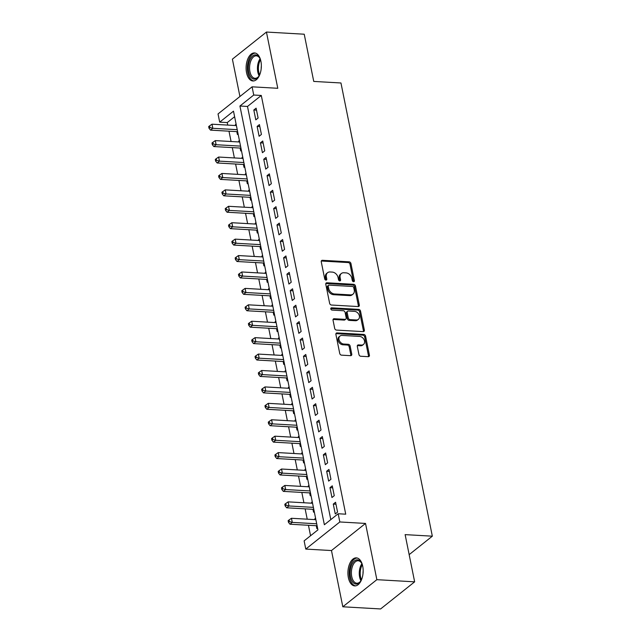 <?xml version="1.0" encoding="UTF-8"?>
<svg xmlns="http://www.w3.org/2000/svg" width="641" height="641" viewBox="0 0 641 641"><rect width="100%" height="100%" fill="white"/><g stroke="black" fill="none" stroke-linecap="round" stroke-linejoin="round"><path stroke-width="0.96" d="M353.576 281.72A1.234 0.937 51.5 0 0 354.385 280.646L350.939 263.523A1.771 1.338 51.5 0 0 349.129 261.824L322.423 260.302A1.771 1.338 51.5 0 0 321.646 260.526A1.771 1.338 51.5 0 0 321.261 261.824L324.715 278.955A1.234 0.937 51.5 0 0 326.79 279.075L326.349 276.856A5.657 4.279 51.5 0 1 327.575 272.705A5.657 4.279 51.5 0 1 330.051 271.968L332.278 272.096A5.657 4.279 51.5 0 1 338.063 277.529L338.512 279.74A1.234 0.937 51.5 0 0 340.587 279.861L340.147 277.641A5.657 4.279 51.5 0 1 341.373 273.491A5.657 4.279 51.5 0 1 343.848 272.762L346.076 272.882A5.657 4.279 51.5 0 1 351.861 278.314L352.31 280.534A1.234 0.937 51.5 0 0 353.576 281.72M353.487 281.711A1.234 0.937 51.5 0 0 353.471 281.383L350.018 264.26A1.771 1.338 51.5 0 0 348.207 262.562L321.502 261.031A1.771 1.338 51.5 0 0 321.301 261.039M325.892 280.133A1.234 0.937 51.5 0 0 325.876 279.805L325.428 277.585L326.349 276.856M339.69 280.918A1.234 0.937 51.5 0 0 339.674 280.59L339.225 278.378L340.147 277.641M362.71 566.171A14.038 7.596 -86.7 0 0 356.332 557.862A14.038 7.596 -86.7 0 0 348.359 577.597A14.038 7.596 -86.7 0 0 354.729 585.906A14.038 7.596 -86.7 0 0 362.71 566.171M260.895 61.24A14.038 7.596 -86.7 0 0 254.525 52.939A14.038 7.596 -86.7 0 0 246.545 72.673A14.038 7.596 -86.7 0 0 252.923 80.974A14.038 7.596 -86.7 0 0 260.895 61.24M358.952 354.553A1.771 1.338 51.5 0 0 360.763 356.252L368.255 356.684A1.771 1.338 51.5 0 0 369.032 356.452A1.771 1.338 51.5 0 0 369.408 355.154L365.578 336.132A1.771 1.338 51.5 0 0 363.767 334.442L337.062 332.911A1.771 1.338 51.5 0 0 336.285 333.144A1.771 1.338 51.5 0 0 335.9 334.442L339.738 353.455A1.771 1.338 51.5 0 0 341.549 355.154L350.595 355.675A1.771 1.338 51.5 0 0 351.372 355.443A1.771 1.338 51.5 0 0 351.757 354.144L350.114 346.004A1.771 1.338 51.5 0 0 348.303 344.305L343.816 344.049A4.727 3.582 51.5 0 1 339.41 340.788A4.727 3.582 51.5 0 1 340.002 336.044A4.727 3.582 51.5 0 1 342.078 335.427L359.657 336.437A4.727 3.582 51.5 0 1 364.072 339.698A4.727 3.582 51.5 0 1 363.471 344.441A4.727 3.582 51.5 0 1 361.396 345.058L358.471 344.89A1.771 1.338 51.5 0 0 357.694 345.122A1.771 1.338 51.5 0 0 357.309 346.42L358.952 354.553M338.168 513.753L339.826 521.966L305.781 549.081L304.122 540.868L317.928 529.875L233.492 111.157L219.695 122.151L218.036 113.938L252.081 86.823L253.74 95.028L239.934 106.021L324.37 524.747L338.168 513.753L345.723 514.186L261.296 95.461L253.74 95.028M252.081 86.823L277.777 88.29L266.44 32.05L304.227 34.213L313.745 81.423L340.956 82.977L432.33 536.18L405.128 534.626L414.647 581.836L376.86 579.672L365.522 523.433L339.826 521.966M358.143 306.558A1.771 1.338 51.5 0 0 358.92 306.326A1.771 1.338 51.5 0 0 359.305 305.028L355.467 286.006A1.771 1.338 51.5 0 0 353.664 284.316L326.958 282.785A1.771 1.338 51.5 0 0 326.181 283.018A1.771 1.338 51.5 0 0 325.796 284.316L329.634 303.329A1.771 1.338 51.5 0 0 331.437 305.028L358.143 306.558M360.522 311.069L364.36 330.091A1.771 1.338 51.5 0 1 363.976 331.389A1.771 1.338 51.5 0 1 363.199 331.621L336.493 330.091A1.771 1.338 51.5 0 1 334.682 328.392L333.048 320.252A1.771 1.338 51.5 0 1 333.424 318.954A1.771 1.338 51.5 0 1 334.201 318.729L345.034 319.346A1.771 1.338 51.5 0 0 345.811 319.114A1.771 1.338 51.5 0 0 346.188 317.824L345.106 312.423A1.771 1.338 51.5 0 0 343.296 310.725L332.022 310.076A1.234 0.937 51.5 0 1 331.565 307.824L358.712 309.379A1.771 1.338 51.5 0 1 360.522 311.069L359.601 311.806L363.439 330.82L364.36 330.091M414.647 581.836L380.602 608.95L342.815 606.787L376.86 579.672M266.44 32.05L232.395 59.164L239.926 96.503M315.051 519.635L314.875 518.745L315.692 518.793M316.285 525.724L316.862 528.601L317.559 528.048M311.742 503.217L311.566 502.328L312.383 502.376M312.968 509.307L313.553 512.175L314.242 511.622M308.433 486.791L308.257 485.902L309.066 485.95M309.659 492.881L310.244 495.757L310.933 495.205M305.124 470.374L304.94 469.484L305.757 469.533M306.35 476.463L306.927 479.34L307.624 478.787M301.807 453.948L301.631 453.067L302.448 453.115M303.041 460.046L303.618 462.914L304.315 462.361M298.498 437.531L298.321 436.641L299.139 436.689M299.732 443.62L300.309 446.497L301.006 445.944M295.189 421.113L295.012 420.224L295.822 420.272M296.414 427.202L296.999 430.079L297.688 429.526M291.879 404.687L291.695 403.806L292.512 403.846M293.105 410.785L293.682 413.653L294.379 413.1M288.57 388.27L288.386 387.38L289.203 387.428M289.796 394.359L290.373 397.236L291.07 396.683M285.253 371.852L285.077 370.963L285.894 371.011M286.487 377.942L287.064 380.818L287.761 380.265M281.944 355.426L281.768 354.545L282.585 354.585M283.17 361.524L283.755 364.392L284.444 363.84M278.635 339.009L278.458 338.119L279.268 338.168M279.861 345.098L280.446 347.975L281.135 347.422M275.326 322.591L275.141 321.702L275.959 321.75M276.551 328.681L277.128 331.549L277.825 330.996M272.008 306.166L271.832 305.284L272.649 305.324M273.242 312.255L273.819 315.132L274.516 314.579M268.699 289.748L268.523 288.859L269.34 288.907M269.933 295.838L270.51 298.714L271.207 298.161M265.39 273.322L265.214 272.441L266.023 272.489M266.616 279.42L267.201 282.288L267.89 281.736M262.081 256.905L261.897 256.015L262.714 256.063M263.307 262.994L263.884 265.871L264.581 265.318M258.772 240.487L258.587 239.598L259.405 239.646M259.998 246.577L260.575 249.453L261.272 248.9M255.455 224.062L255.278 223.18L256.096 223.228M256.688 230.159L257.265 233.028L257.962 232.475M252.145 207.644L251.969 206.755L252.786 206.803M253.371 213.733L253.956 216.61L254.645 216.057M248.836 191.226L248.66 190.337L249.469 190.385M250.062 197.316L250.639 200.192L251.336 199.639M245.527 174.801L245.343 173.919L246.16 173.959M246.753 180.898L247.33 183.767L248.027 183.214M242.21 158.383L242.034 157.494L242.851 157.542M243.444 164.473L244.021 167.349L244.718 166.796M238.901 141.965L238.724 141.076L239.542 141.124M240.135 148.055L240.712 150.931L241.401 150.379M258.099 118.016L256.12 108.169L253.812 109.996L255.799 119.851L258.099 118.016M261.416 134.442L259.429 124.586L257.129 126.421L259.116 136.269L261.416 134.442M264.725 150.859L262.738 141.004L260.438 142.839L262.425 152.694L264.725 150.859M268.034 167.277L266.047 157.43L263.747 159.256L265.735 169.112L268.034 167.277M271.343 183.703L269.356 173.847L267.057 175.682L269.044 185.529L271.343 183.703M274.66 200.12L272.673 190.265L270.374 192.1L272.353 201.955L274.66 200.12M277.97 216.538L275.983 206.69L273.683 208.517L275.67 218.373L277.97 216.538M281.279 232.963L279.292 223.108L276.992 224.943L278.979 234.79L281.279 232.963M284.588 249.381L282.601 239.526L280.301 241.361L282.288 251.216L284.588 249.381M287.897 265.799L285.918 255.951L283.61 257.786L285.598 267.634L287.897 265.799M291.214 282.224L289.227 272.369L286.928 274.204L288.915 284.051L291.214 282.224M294.523 298.642L292.536 288.795L290.237 290.621L292.224 300.477L294.523 298.642M297.833 315.068L295.846 305.212L293.546 307.047L295.533 316.894L297.833 315.068M301.142 331.485L299.155 321.63L296.855 323.465L298.842 333.32L301.142 331.485M304.459 347.903L302.472 338.055L300.172 339.882L302.151 349.738L304.459 347.903M307.768 364.328L305.781 354.473L303.481 356.308L305.469 366.155L307.768 364.328M311.077 380.746L309.09 370.891L306.791 372.725L308.778 382.581L311.077 380.746M314.386 397.164L312.399 387.316L310.1 389.143L312.087 398.998L314.386 397.164M317.696 413.589L315.717 403.734L313.409 405.569L315.396 415.416L317.696 413.589M321.013 430.007L319.026 420.151L316.726 421.986L318.713 431.842L321.013 430.007M324.322 446.424L322.335 436.577L320.035 438.404L322.022 448.259L324.322 446.424M327.631 462.85L325.644 452.995L323.344 454.83L325.332 464.677L327.631 462.85M330.94 479.268L328.953 469.42L326.654 471.247L328.641 481.103L330.94 479.268M334.257 495.685L332.27 485.838L329.971 487.673L331.95 497.52L334.257 495.685M261.296 95.461L247.498 106.454L330.804 519.619M333.28 504.09L335.267 513.946L337.567 512.111L335.58 502.256L333.28 504.09L335.98 504.243M234.614 116.71L227.251 122.575L227.755 125.091M228.989 131.189L231.072 141.517M232.298 147.606L234.382 157.934M235.608 164.024L237.691 174.352M238.917 180.45L241 190.778M242.234 196.867L244.317 207.195M245.543 213.285L247.626 223.621M248.852 229.71L250.935 240.038M252.161 246.128L254.245 256.456M255.479 262.554L257.554 272.882M258.788 278.971L260.871 289.299M262.097 295.389L264.18 305.717M265.406 311.814L267.489 322.143M268.715 328.232L270.798 338.56M272.032 344.65L274.116 354.978M275.342 361.075L277.425 371.403M278.651 377.493L280.734 387.821M281.96 393.911L284.043 404.239M285.277 410.336L287.352 420.664M288.586 426.754L290.669 437.082M291.895 443.171L293.979 453.507M295.205 459.597L297.288 469.925M298.514 476.015L300.597 486.343M301.831 492.44L303.914 502.768M305.14 508.858L307.223 519.186M308.449 525.275L310.556 535.74M236.104 124.106L235.415 124.658L235.592 125.54M236.817 131.637L237.402 134.506L238.091 133.953M238.724 141.076L239.422 140.523M242.034 157.494L242.731 156.941M245.343 173.919L246.04 173.366M248.66 190.337L249.349 189.784M251.969 206.755L252.658 206.202M255.278 223.18L255.975 222.627M258.587 239.598L259.285 239.045M261.897 256.015L262.594 255.463M265.214 272.441L265.903 271.888M268.523 288.859L269.22 288.306M271.832 305.284L272.529 304.723M275.141 321.702L275.838 321.149M278.458 338.119L279.147 337.567M281.768 354.545L282.457 353.992M285.077 370.963L285.774 370.41M288.386 387.38L289.083 386.827M291.695 403.806L292.392 403.253M295.012 420.224L295.701 419.671M298.321 436.641L299.018 436.088M301.631 453.067L302.328 452.514M304.94 469.484L305.637 468.932M308.257 485.902L308.946 485.349M311.566 502.328L312.255 501.775M314.875 518.745L315.572 518.192M409.166 554.633L432.33 536.18M365.522 523.433L331.477 550.547L342.815 606.787M331.477 550.547L305.781 549.081M227.251 122.575L219.695 122.151M247.498 106.454L239.934 106.021M235.415 124.658L236.225 124.699M253.812 109.996L256.512 110.156M257.129 126.421L259.829 126.573M260.438 142.839L263.139 142.991M263.747 159.256L266.448 159.417M267.057 175.682L269.757 175.834M270.374 192.1L273.074 192.252M273.683 208.517L276.383 208.678M276.992 224.943L279.692 225.095M280.301 241.361L283.002 241.513M283.61 257.786L286.319 257.938M286.928 274.204L289.628 274.356M290.237 290.621L292.937 290.774M293.546 307.047L296.246 307.199M296.855 323.465L299.555 323.617M300.172 339.882L302.873 340.042M303.481 356.308L306.182 356.46M306.791 372.725L309.491 372.878M310.1 389.143L312.8 389.303M313.409 405.569L316.117 405.721M316.726 421.986L319.426 422.139M320.035 438.404L322.735 438.564M323.344 454.83L326.045 454.982M326.654 471.247L329.354 471.399M329.971 487.673L332.671 487.825M341.373 273.491L340.451 274.228A5.657 4.279 51.5 0 0 339.225 278.378M327.575 272.705L326.654 273.435A5.657 4.279 51.5 0 0 325.428 277.585M358.351 306.55A1.771 1.338 51.5 0 0 358.383 305.757L354.553 286.743A1.771 1.338 51.5 0 0 352.742 285.045L326.037 283.514A1.771 1.338 51.5 0 0 325.828 283.522M353.752 287.665A1.234 0.937 51.5 0 0 352.486 286.479L329.041 285.133A1.234 0.937 51.5 0 0 328.232 286.207L328.705 288.538A5.657 4.279 51.5 0 0 334.49 293.971L350.515 294.884A5.657 4.279 51.5 0 0 352.999 294.155A5.657 4.279 51.5 0 0 354.225 289.996L353.752 287.665M328.496 285.293L327.583 286.03A1.234 0.937 51.5 0 0 327.311 286.936L328.232 286.207M352.999 294.155L352.077 294.884A5.657 4.279 51.5 0 1 349.593 295.621L333.568 294.7A5.657 4.279 51.5 0 1 327.783 289.275L327.311 286.936M363.399 331.613A1.771 1.338 51.5 0 0 363.439 330.82M345.811 319.114L344.89 319.851A1.771 1.338 51.5 0 1 344.113 320.083L333.28 319.458A1.771 1.338 51.5 0 0 333.08 319.466M330.732 308.561L357.798 310.108L358.712 309.379M356.268 319.987A4.727 3.582 51.5 0 0 358.351 319.378A4.727 3.582 51.5 0 0 358.944 314.635A4.727 3.582 51.5 0 0 354.529 311.366L348.335 311.013A1.771 1.338 51.5 0 0 347.566 311.246A1.771 1.338 51.5 0 0 347.182 312.536L348.271 317.936A1.771 1.338 51.5 0 0 350.074 319.635L356.268 319.987L355.354 320.724A4.727 3.582 51.5 0 0 357.43 320.107L358.351 319.378M347.566 311.246L346.645 311.975A1.771 1.338 51.5 0 0 346.26 313.273L347.182 312.536M355.354 320.724L349.161 320.372A1.771 1.338 51.5 0 1 347.35 318.673L346.26 313.273M359.601 311.806A1.771 1.338 51.5 0 0 357.798 310.108M363.471 344.441L362.558 345.179A4.727 3.582 51.5 0 1 360.482 345.787L357.55 345.619A1.771 1.338 51.5 0 0 357.341 345.627M340.002 336.044L339.081 336.773A4.727 3.582 51.5 0 0 338.488 341.517A4.727 3.582 51.5 0 0 342.895 344.786L343.816 344.049M350.803 355.667A1.771 1.338 51.5 0 0 350.835 354.874L349.193 346.741A1.771 1.338 51.5 0 0 347.39 345.042L342.895 344.786M368.455 356.676A1.771 1.338 51.5 0 0 368.495 355.883L364.657 336.87A1.771 1.338 51.5 0 0 362.846 335.171L336.14 333.64A1.771 1.338 51.5 0 0 335.94 333.649M236.409 125.588L211.995 124.194L212.82 128.296L210.52 130.131L237.635 131.677M209.919 127.503L209.583 125.86L208.67 126.597L208.998 128.232L209.919 127.503L212.82 128.296L237.234 129.69M209.583 125.86L211.995 124.194M210.52 130.131L208.998 128.232M259.901 74.308A12.155 6.578 93.3 0 1 258.619 76.551A12.155 6.578 93.3 0 1 248.716 71.968A12.155 6.578 93.3 0 1 251.448 57.217A12.155 6.578 93.3 0 1 259.685 57.978A12.155 6.578 93.3 0 1 260.695 60.35M259.885 58.347A11.25 6.09 -86.7 0 0 256.328 55.831A11.25 6.09 -86.7 0 0 249.934 71.648A11.25 6.09 -86.7 0 0 255.046 78.298A11.25 6.09 -86.7 0 0 258.868 76.207M261.199 68.683A8.862 4.791 93.3 0 1 261.352 66.087M255.422 53.091A13.95 7.548 -86.7 0 0 247.803 72.705A13.95 7.548 -86.7 0 0 253.836 80.926M361.716 579.24A12.155 6.578 93.3 0 1 360.434 581.483A12.155 6.578 93.3 0 1 351.829 580.706A12.155 6.578 93.3 0 1 351.701 564.825A12.155 6.578 93.3 0 1 361.5 562.91A12.155 6.578 93.3 0 1 362.51 565.282M361.7 563.279A11.25 6.09 -86.7 0 0 358.143 560.763A11.25 6.09 -86.7 0 0 352.83 565.402A11.25 6.09 -86.7 0 0 351.829 576.948A11.25 6.09 -86.7 0 0 356.853 583.23A11.25 6.09 -86.7 0 0 360.675 581.139M357.237 558.015A13.95 7.548 -86.7 0 0 350.956 563.776A13.95 7.548 -86.7 0 0 349.657 577.845A13.95 7.548 -86.7 0 0 355.643 585.858M363.014 573.615A8.862 4.791 93.3 0 1 363.159 571.019M239.718 142.006L215.304 140.611L216.129 144.722L213.83 146.549L240.944 148.103M213.229 143.921L212.9 142.278L211.979 143.015L212.307 144.658L213.229 143.921L216.129 144.722L240.543 146.116M212.9 142.278L215.304 140.611M213.83 146.549L212.307 144.658M243.027 158.431L218.613 157.037L219.438 161.139L217.139 162.974L244.253 164.521M216.538 160.346L216.209 158.704L215.288 159.433L215.616 161.075L216.538 160.346L219.438 161.139L243.852 162.534M216.209 158.704L218.613 157.037M217.139 162.974L215.616 161.075M246.336 174.849L221.922 173.455L222.756 177.557L220.456 179.392L247.57 180.938M219.847 176.764L219.518 175.121L218.597 175.858L218.926 177.501L219.847 176.764L222.756 177.557L247.17 178.951M219.518 175.121L221.922 173.455M220.456 179.392L218.926 177.501M249.653 191.274L225.239 189.872L226.065 193.983L223.765 195.809L250.879 197.364M223.164 193.181L222.828 191.547L221.906 192.276L222.243 193.919L223.164 193.181L226.065 193.983L250.479 195.377M222.828 191.547L225.239 189.872M223.765 195.809L222.243 193.919M252.963 207.692L228.549 206.298L229.374 210.4L227.074 212.235L254.189 213.782M226.473 209.607L226.137 207.964L225.223 208.694L225.552 210.336L226.473 209.607L229.374 210.4L253.788 211.794M226.137 207.964L228.549 206.298M227.074 212.235L225.552 210.336M256.272 224.11L231.858 222.715L232.683 226.818L230.383 228.653L257.498 230.207M229.782 226.025L229.454 224.382L228.533 225.119L228.861 226.762L229.782 226.025L232.683 226.818L257.097 228.22M229.454 224.382L231.858 222.715M230.383 228.653L228.861 226.762M259.581 240.535L235.167 239.133L236 243.243L233.693 245.07L260.815 246.625M233.092 242.45L232.763 240.808L231.842 241.537L232.17 243.179L233.092 242.45L236 243.243L260.414 244.638M232.763 240.808L235.167 239.133M233.693 245.07L232.17 243.179M262.898 256.953L238.476 255.559L239.309 259.661L237.01 261.496L264.124 263.042M236.401 258.868L236.072 257.225L235.151 257.954L235.487 259.597L236.401 258.868L239.309 259.661L263.723 261.055M236.072 257.225L238.476 255.559M237.01 261.496L235.487 259.597M266.207 273.37L241.793 271.976L242.619 276.079L240.319 277.914L267.433 279.468M239.718 275.285L239.381 273.643L238.468 274.38L238.797 276.023L239.718 275.285L242.619 276.079L267.033 277.481M239.381 273.643L241.793 271.976M240.319 277.914L238.797 276.023M269.516 289.796L245.102 288.394L245.928 292.504L243.628 294.331L270.742 295.886M243.027 291.711L242.699 290.069L241.777 290.798L242.106 292.44L243.027 291.711L245.928 292.504L270.342 293.899M242.699 290.069L245.102 288.394M243.628 294.331L242.106 292.44M272.826 306.214L248.412 304.82L249.237 308.922L246.937 310.757L274.06 312.303M246.336 308.129L246.008 306.486L245.086 307.223L245.415 308.858L246.336 308.129L249.237 308.922L273.659 310.316M246.008 306.486L248.412 304.82M246.937 310.757L245.415 308.858M276.135 322.631L251.721 321.237L252.554 325.34L250.254 327.174L277.369 328.729M249.645 324.546L249.317 322.904L248.396 323.641L248.732 325.283L249.645 324.546L252.554 325.34L276.968 326.742M249.317 322.904L251.721 321.237M250.254 327.174L248.732 325.283M279.452 339.057L255.038 337.655L255.863 341.765L253.564 343.592L280.678 345.146M252.963 340.972L252.626 339.329L251.705 340.059L252.041 341.701L252.963 340.972L255.863 341.765L280.277 343.159M252.626 339.329L255.038 337.655M253.564 343.592L252.041 341.701M282.761 355.475L258.347 354.08L259.172 358.183L256.873 360.018L283.987 361.564M256.272 357.39L255.935 355.747L255.022 356.484L255.35 358.127L256.272 357.39L259.172 358.183L283.586 359.577M255.935 355.747L258.347 354.08M256.873 360.018L255.35 358.127M286.07 371.892L261.656 370.498L262.481 374.608L260.182 376.435L287.296 377.99M259.581 373.807L259.252 372.165L258.331 372.902L258.66 374.544L259.581 373.807L262.481 374.608L286.896 376.003M259.252 372.165L261.656 370.498M260.182 376.435L258.66 374.544M289.379 388.318L264.965 386.924L265.799 391.026L263.491 392.861L290.613 394.407M262.89 390.233L262.562 388.59L261.64 389.319L261.969 390.962L262.89 390.233L265.799 391.026L290.213 392.42M262.562 388.59L264.965 386.924M263.491 392.861L261.969 390.962M292.697 404.735L268.283 403.341L269.108 407.444L266.808 409.279L293.923 410.825M266.199 406.65L265.871 405.008L264.949 405.745L265.286 407.388L266.199 406.65L269.108 407.444L293.522 408.846M265.871 405.008L268.283 403.341M266.808 409.279L265.286 407.388M296.006 421.161L271.592 419.759L272.417 423.869L270.117 425.696L297.232 427.251M269.516 423.076L269.18 421.433L268.267 422.163L268.595 423.805L269.516 423.076L272.417 423.869L296.831 425.263M269.18 421.433L271.592 419.759M270.117 425.696L268.595 423.805M299.315 437.579L274.901 436.184L275.726 440.287L273.427 442.122L300.541 443.668M272.826 439.494L272.497 437.851L271.576 438.58L271.904 440.223L272.826 439.494L275.726 440.287L300.14 441.681M272.497 437.851L274.901 436.184M273.427 442.122L271.904 440.223M302.624 453.996L278.21 452.602L279.035 456.704L276.736 458.539L303.858 460.094M276.135 455.911L275.806 454.269L274.885 455.006L275.213 456.648L276.135 455.911L279.035 456.704L303.457 458.107M275.806 454.269L278.21 452.602M276.736 458.539L275.213 456.648M305.933 470.422L281.519 469.02L282.352 473.13L280.053 474.957L307.167 476.511M279.444 472.337L279.115 470.694L278.194 471.423L278.531 473.066L279.444 472.337L282.352 473.13L306.767 474.524M279.115 470.694L281.519 469.02M280.053 474.957L278.531 473.066M309.25 486.84L284.836 485.445L285.662 489.548L283.362 491.383L310.476 492.929M282.761 488.754L282.425 487.112L281.503 487.841L281.84 489.484L282.761 488.754L285.662 489.548L310.076 490.942M282.425 487.112L284.836 485.445M283.362 491.383L281.84 489.484M312.56 503.257L288.146 501.863L288.971 505.965L286.671 507.8L313.786 509.355M286.07 505.172L285.734 503.53L284.82 504.267L285.149 505.909L286.07 505.172L288.971 505.965L313.385 507.368M285.734 503.53L288.146 501.863M286.671 507.8L285.149 505.909M315.869 519.683L291.455 518.281L292.28 522.391L289.98 524.218L317.095 525.772M289.379 521.598L289.051 519.955L288.13 520.684L288.458 522.327L289.379 521.598L292.28 522.391L316.694 523.785M289.051 519.955L291.455 518.281M289.98 524.218L288.458 522.327M353.471 281.383L354.385 280.646M325.876 279.805L326.79 279.075M339.674 280.59L340.587 279.861M321.502 261.031L322.423 260.302M348.207 262.562L349.129 261.824M350.018 264.26L350.939 263.523M326.037 283.514L326.958 282.785M352.742 285.045L353.664 284.316M354.553 286.743L355.467 286.006M358.383 305.757L359.305 305.028M327.783 289.275L328.705 288.538M333.568 294.7L334.49 293.971M349.593 295.621L350.515 294.884M333.28 319.458L334.201 318.729M344.113 320.083L345.034 319.346M330.74 308.473L331.565 307.824M347.35 318.673L348.271 317.936M349.161 320.372L350.074 319.635M357.55 345.619L358.471 344.89M360.482 345.787L361.396 345.058M347.39 345.042L348.303 344.305M349.193 346.741L350.114 346.004M350.835 354.874L351.757 354.144M336.14 333.64L337.062 332.911M362.846 335.171L363.767 334.442M364.657 336.87L365.578 336.132M368.495 355.883L369.408 355.154M259.116 75.814A11.25 6.09 93.3 0 1 257.81 72.096A11.25 6.09 93.3 0 1 260.086 58.772M260.502 59.781A10.881 5.889 -86.7 0 0 258.748 71.992A10.881 5.889 -86.7 0 0 259.645 74.853M360.923 580.746A11.25 6.09 93.3 0 1 360.707 565.851A11.25 6.09 93.3 0 1 361.901 563.695M362.317 564.713A10.881 5.889 -86.7 0 0 361.604 566.107A10.881 5.889 -86.7 0 0 361.452 579.784"/></g></svg>
